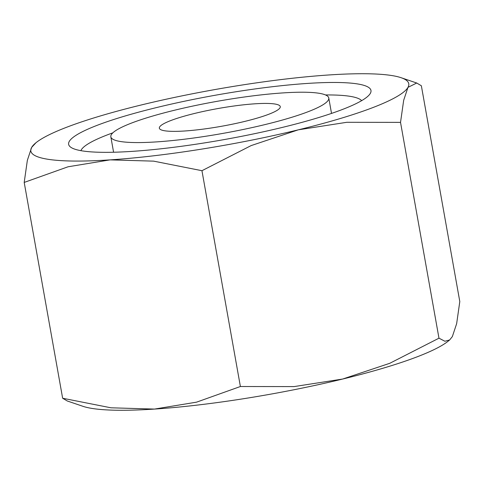 <?xml version="1.0" encoding="UTF-8"?>
<svg xmlns="http://www.w3.org/2000/svg" width="484" height="484" viewBox="0 0 484 484"><rect width="100%" height="100%" fill="white"/><g stroke="black" fill="none" stroke-linecap="round" stroke-linejoin="round"><path stroke-width="0.73" d="M449.648 339.956L448.045 341.256A191.936 28.26 169.9 0 1 418.128 356.448A191.936 28.26 169.9 0 1 342.654 379.045A191.936 28.26 169.9 0 1 154.493 409.077L110.951 407.8L62.642 398.241L67.276 400.982L82.897 406.294A191.936 28.26 169.9 0 0 154.493 409.077L196.577 402.156L240.391 386.516L294.097 386.589L342.654 379.045L389.753 363.309L438.97 338.183L444.893 341.25L449.648 339.956L452.358 336.574L456.648 323.657L459.8 301.574L421.358 85.759L416.724 83.018L407.97 87.368A191.936 28.26 169.9 0 1 373.739 107.242A191.936 28.26 169.9 0 1 298.265 129.839A191.936 28.26 169.9 0 1 110.104 159.871A191.936 28.26 169.9 0 1 31.641 147.426L27.352 160.343L24.2 182.426L68.02 166.792L110.104 159.871L153.646 161.142L201.949 170.701L251.166 145.581L298.265 129.839L346.822 122.295L400.528 122.367L403.68 100.285L407.97 87.368A191.936 28.26 169.9 0 0 401.103 77.706L416.724 83.018M35.955 142.744L31.641 147.426A191.936 28.26 169.9 0 1 35.955 142.744A191.936 28.26 169.9 0 1 65.872 127.552A191.936 28.26 169.9 0 1 141.346 104.955A191.936 28.26 169.9 0 1 329.507 74.923A191.936 28.26 169.9 0 1 401.103 77.706M80.901 150.663A143.161 21.078 169.9 0 1 106.789 135.09A143.161 21.078 169.9 0 1 112.845 132.834M342.95 109.275A153.549 22.609 169.9 0 1 186.546 145.587A153.549 22.609 169.9 0 1 70.912 147.342A153.549 22.609 169.9 0 1 96.655 125.519A153.549 22.609 169.9 0 1 274.658 86.454A153.549 22.609 169.9 0 1 369.879 94.084A153.549 22.609 169.9 0 1 342.95 109.275M254.911 103.806A61.42 9.045 169.9 0 1 280.272 106.625A61.42 9.045 169.9 0 1 248.213 120.558A61.42 9.045 169.9 0 1 184.7 130.989A61.42 9.045 169.9 0 1 159.339 128.169A61.42 9.045 169.9 0 1 191.398 114.242A61.42 9.045 169.9 0 1 254.911 103.806M156.544 141.891A110.685 16.299 -10.1 0 0 271.004 123.093A110.685 16.299 -10.1 0 0 328.775 97.986A110.685 16.299 -10.1 0 0 283.067 92.904A110.685 16.299 -10.1 0 0 168.607 111.707A110.685 16.299 -10.1 0 0 110.836 136.809A110.685 16.299 -10.1 0 0 156.544 141.891M325.52 94.955A143.161 21.078 169.9 0 1 361.651 100.654M201.949 170.701L240.391 386.516M400.528 122.367L438.97 338.183M24.2 182.426L62.642 398.241M328.775 97.986L331.522 113.413M110.836 136.809L113.583 152.236"/></g></svg>
